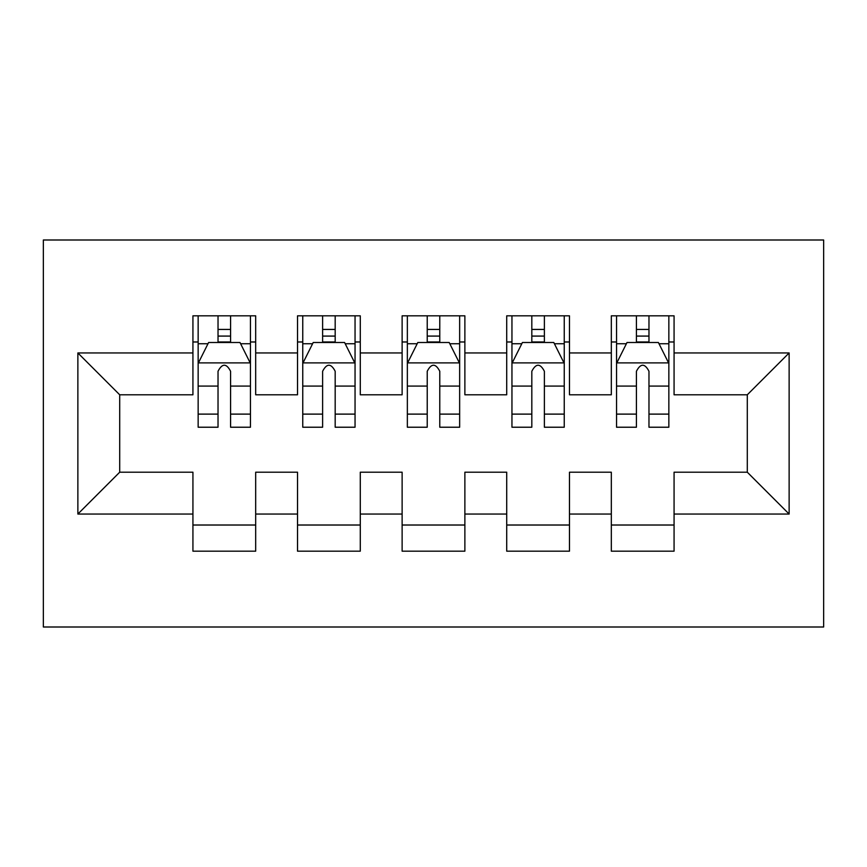 <?xml version="1.0" encoding="UTF-8"?>
<svg xmlns="http://www.w3.org/2000/svg" width="867" height="867" viewBox="0 0 867 867"><rect width="100%" height="100%" fill="white"/><g stroke="black" fill="none" stroke-linecap="round" stroke-linejoin="round"><path stroke-width="1.3" d="M43.35 627.004L823.65 627.004L823.65 239.996L43.35 239.996L43.35 627.004M77.867 514.044L77.867 352.956L192.929 352.956L192.929 394.799L119.711 394.799L119.711 472.201L77.867 514.044L192.929 514.044L192.929 551.174L255.678 551.174L255.678 514.044L297.522 514.044L297.522 551.174L360.282 551.174L360.282 514.044L402.125 514.044L402.125 551.174L464.875 551.174L464.875 514.044L506.718 514.044L506.718 551.174L569.478 551.174L569.478 514.044L611.322 514.044L611.322 551.174L674.071 551.174L674.071 472.201L747.289 472.201L747.289 394.799L674.071 394.799L674.071 352.956L789.133 352.956L789.133 514.044L674.071 514.044M674.071 352.956L674.071 315.826L611.322 315.826L611.322 352.956L569.478 352.956L569.478 315.826L506.718 315.826L506.718 352.956L464.875 352.956L464.875 315.826L402.125 315.826L402.125 352.956L360.282 352.956L360.282 315.826L297.522 315.826L297.522 352.956L255.678 352.956L255.678 315.826L192.929 315.826L192.929 352.956M569.478 514.044L569.478 472.201L611.322 472.201L611.322 514.044M789.133 352.956L747.289 394.799M464.875 514.044L464.875 472.201L506.718 472.201L506.718 514.044M611.322 352.956L611.322 394.799L569.478 394.799L569.478 352.956M360.282 514.044L360.282 472.201L402.125 472.201L402.125 514.044M506.718 352.956L506.718 394.799L464.875 394.799L464.875 352.956M255.678 514.044L255.678 472.201L297.522 472.201L297.522 514.044M402.125 352.956L402.125 394.799L360.282 394.799L360.282 352.956M119.711 472.201L192.929 472.201L192.929 514.044M297.522 352.956L297.522 394.799L255.678 394.799L255.678 352.956M611.322 341.977L616.545 341.977M668.847 341.977L674.071 341.977M506.718 341.977L511.953 341.977M564.244 341.977L569.478 341.977M402.125 341.977L407.349 341.977M459.651 341.977L464.875 341.977M297.522 341.977L302.756 341.977M355.047 341.977L360.282 341.977M192.929 341.977L198.153 341.977M250.455 341.977L255.678 341.977M192.929 525.023L255.678 525.023M297.522 525.023L360.282 525.023M402.125 525.023L464.875 525.023M506.718 525.023L569.478 525.023M611.322 525.023L674.071 525.023M77.867 352.956L119.711 394.799M747.289 472.201L789.133 514.044M230.579 329.427L218.029 329.427M250.455 414.112L230.579 414.112L230.579 427.225L250.455 427.225L250.455 363.425L239.996 342.498L208.611 342.498L198.153 363.425L198.153 427.225L218.029 427.225L218.029 414.112L198.153 414.112M198.153 363.425L198.153 315.826M250.455 363.425L250.455 315.826M218.029 342.498L218.029 315.826M230.579 315.826L230.579 342.498M230.579 414.112L230.579 371.26C226.406 363.208 222.223 363.208 218.029 371.26L218.029 414.112M230.579 341.977L218.029 341.977M335.182 329.427L322.622 329.427M355.047 414.112L335.182 414.112L335.182 427.225L355.047 427.225L355.047 363.425L344.589 342.498L313.215 342.498L302.756 363.425L302.756 427.225L322.622 427.225L322.622 414.112L302.756 414.112M302.756 363.425L302.756 315.826M355.047 363.425L355.047 315.826M322.622 342.498L322.622 315.826M335.182 315.826L335.182 342.498M335.182 414.112L335.182 371.26C330.999 363.208 326.816 363.208 322.622 371.26L322.622 414.112M335.182 341.977L322.622 341.977M439.775 329.427L427.225 329.427M459.651 414.112L439.775 414.112L439.775 427.225L459.651 427.225L459.651 363.425L449.193 342.498L417.807 342.498L407.349 363.425L407.349 427.225L427.225 427.225L427.225 414.112L407.349 414.112M407.349 363.425L407.349 315.826M459.651 363.425L459.651 315.826M427.225 342.498L427.225 315.826M439.775 315.826L439.775 342.498M439.775 414.112L439.775 371.26C435.602 363.208 431.408 363.208 427.225 371.26L427.225 414.112M439.775 341.977L427.225 341.977M544.378 329.427L531.818 329.427M564.244 414.112L544.378 414.112L544.378 427.225L564.244 427.225L564.244 363.425L553.785 342.498L522.411 342.498L511.953 363.425L511.953 427.225L531.818 427.225L531.818 414.112L511.953 414.112M511.953 363.425L511.953 315.826M564.244 363.425L564.244 315.826M531.818 342.498L531.818 315.826M544.378 315.826L544.378 342.498M544.378 414.112L544.378 371.26C540.195 363.208 536.012 363.208 531.818 371.26L531.818 414.112M544.378 341.977L531.818 341.977M648.971 329.427L636.421 329.427M668.847 414.112L648.971 414.112L648.971 427.225L668.847 427.225L668.847 363.425L658.389 342.498L627.004 342.498L616.545 363.425L616.545 427.225L636.421 427.225L636.421 414.112L616.545 414.112M616.545 363.425L616.545 315.826M668.847 363.425L668.847 315.826M636.421 342.498L636.421 315.826M648.971 315.826L648.971 342.498M648.971 414.112L648.971 371.26C644.788 363.208 640.605 363.208 636.421 371.26L636.421 414.112M648.971 341.977L636.421 341.977M250.195 362.894L198.413 362.894M198.153 343.755L207.982 343.755M240.625 343.755L250.455 343.755M218.029 386.075L198.153 386.075M250.455 386.075L230.579 386.075M230.579 336.082L218.029 336.082M354.787 362.894L303.017 362.894M302.756 343.755L312.586 343.755M345.218 343.755L355.047 343.755M322.622 386.075L302.756 386.075M355.047 386.075L335.182 386.075M335.182 336.082L322.622 336.082M459.391 362.894L407.609 362.894M407.349 343.755L417.179 343.755M449.821 343.755L459.651 343.755M427.225 386.075L407.349 386.075M459.651 386.075L439.775 386.075M439.775 336.082L427.225 336.082M563.983 362.894L512.213 362.894M511.953 343.755L521.782 343.755M554.414 343.755L564.244 343.755M531.818 386.075L511.953 386.075M564.244 386.075L544.378 386.075M544.378 336.082L531.818 336.082M668.587 362.894L616.805 362.894M616.545 343.755L626.375 343.755M659.018 343.755L668.847 343.755M636.421 386.075L616.545 386.075M668.847 386.075L648.971 386.075M648.971 336.082L636.421 336.082"/></g></svg>
